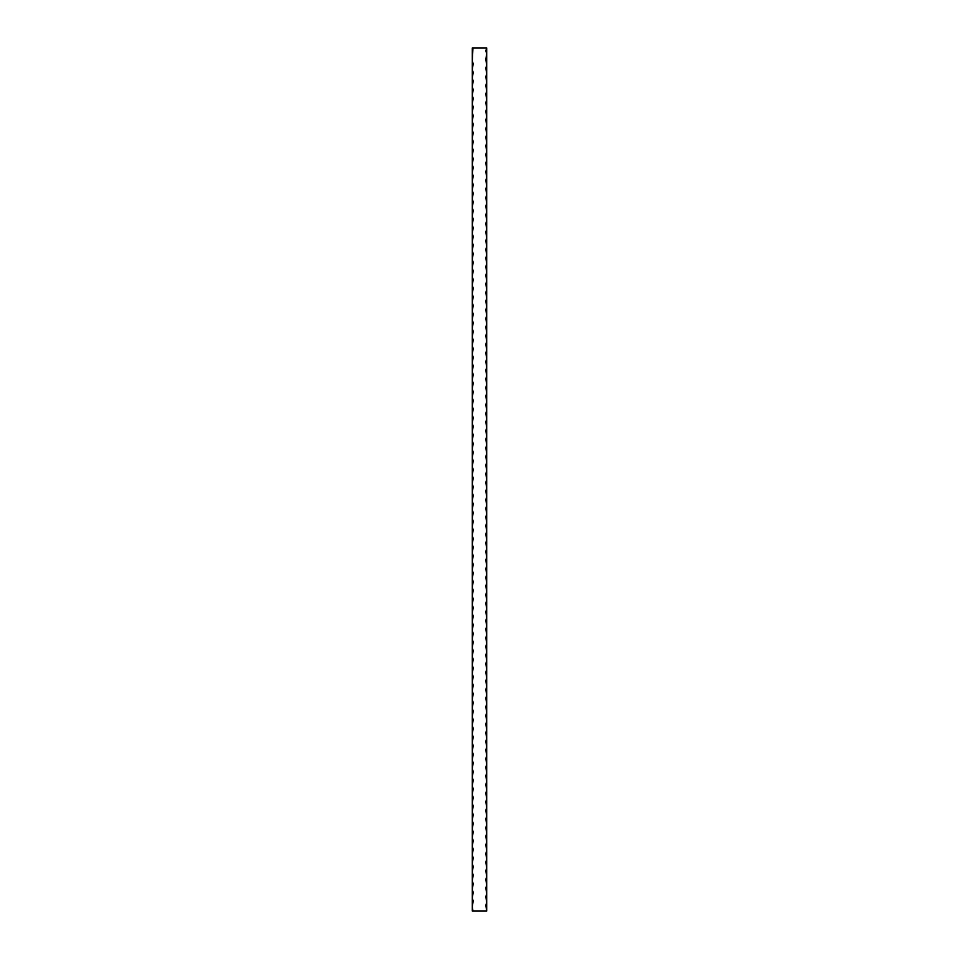 <?xml version="1.0" encoding="UTF-8"?>
<svg xmlns="http://www.w3.org/2000/svg" width="959" height="959" viewBox="0 0 959 959"><rect width="100%" height="100%" fill="white"/><g stroke="black" fill="none" stroke-linecap="round" stroke-linejoin="round"><path stroke-width="1.44" d="M472.308 135.698L472.308 47.95L472.955 47.95L472.308 60.896L473.171 63.774L472.308 69.528L473.171 72.404L472.308 78.159L473.171 81.035L472.308 86.79L473.171 89.666L472.308 95.42L473.171 98.297L472.308 104.051L473.171 106.928L472.308 112.683L473.171 115.559L472.308 121.314L473.171 124.19L472.308 129.945L473.171 132.821L472.308 138.576L472.308 129.945L472.308 135.698M472.308 144.329L472.308 138.576L473.171 141.452L472.308 147.207L472.308 138.576L472.308 144.329M472.308 152.96L472.308 147.207L473.171 150.084L472.308 155.838L472.308 147.207L472.308 152.96M472.308 161.592L472.308 155.838L473.171 158.715L472.308 164.468L472.308 155.838L472.308 161.592M472.308 170.222L472.308 164.468L473.171 167.345L472.308 173.1L472.308 164.468L472.308 170.222M472.308 178.853L472.308 173.1L473.171 175.977L472.308 181.73L472.308 173.1L472.308 178.853M472.308 187.484L472.308 181.73L473.171 184.607L472.308 190.362L472.308 181.73L472.308 187.484M472.308 196.115L472.308 190.362L473.171 193.238L472.308 198.993L472.308 190.362L472.308 196.115M472.308 204.746L472.308 198.993L473.171 201.87L472.308 207.623L472.308 198.993L472.308 204.746M472.308 213.377L472.308 207.623L473.171 210.5L472.308 216.255L472.308 207.623L472.308 213.377M472.308 222.008L472.308 216.255L473.171 219.132L472.308 224.885L472.308 216.255L472.308 222.008M472.308 230.639L472.308 224.885L473.171 227.762L472.308 233.517L472.308 224.885L472.308 230.639M472.308 239.27L472.308 233.517L473.171 236.393L472.308 242.148L472.308 233.517L472.308 239.27M472.308 247.901L472.308 242.148L473.171 245.024L472.308 250.778L472.308 242.148L472.308 247.901M472.308 256.532L472.308 250.778L473.171 253.655L472.308 259.409L472.308 250.778L472.308 256.532M472.308 265.163L472.308 259.409L473.171 262.286L472.308 268.041L472.308 259.409L472.308 265.163M472.308 273.795L472.308 268.041L473.171 270.918L472.308 276.672L472.308 268.041L472.308 273.795M472.308 282.425L472.308 276.672L473.171 279.548L472.308 285.303L472.308 276.672L472.308 282.425M472.308 291.057L472.308 285.303L473.171 288.18L472.308 293.933L472.308 285.303L472.308 291.057M472.308 299.688L472.308 293.933L473.171 296.81L472.308 302.565L472.308 293.933L472.308 299.688M472.308 308.318L472.308 302.565L473.171 305.442L472.308 311.196L472.308 302.565L472.308 308.318M472.308 316.949L472.308 311.196L473.171 314.072L472.308 319.827L472.308 311.196L472.308 316.949M472.308 325.581L472.308 319.827L473.171 322.703L472.308 328.457L472.308 319.827L472.308 325.581M472.308 334.212L472.308 328.457L473.171 331.334L472.308 337.088L472.308 328.457L472.308 334.212M472.308 342.842L472.308 337.088L473.171 339.966L472.308 345.719L472.308 337.088L472.308 342.842M472.308 351.474L472.308 345.719L473.171 348.596L472.308 354.351L472.308 345.719L472.308 351.474M472.308 360.104L472.308 354.351L473.171 357.228L472.308 362.981L472.308 354.351L472.308 360.104M472.308 368.736L472.308 362.981L473.171 365.858L472.308 371.613L472.308 362.981L472.308 368.736M472.308 377.367L472.308 371.613L473.171 374.489L472.308 380.243L472.308 371.613L472.308 377.367M472.308 385.998L472.308 380.243L473.171 383.121L472.308 388.874L472.308 380.243L472.308 385.998M472.308 394.628L472.308 388.874L473.171 391.752L472.308 397.506L472.308 388.874L472.308 394.628M472.308 403.259L472.308 397.506L473.171 400.382L472.308 406.137L472.308 397.506L472.308 403.259M472.308 411.891L472.308 406.137L473.171 409.013L472.308 414.767L472.308 406.137L472.308 411.891M472.308 420.522L472.308 414.767L473.171 417.644L472.308 423.398L472.308 414.767L472.308 420.522M472.308 429.152L472.308 423.398L473.171 426.276L472.308 432.029L472.308 423.398L472.308 429.152M472.308 437.784L472.308 432.029L473.171 434.906L472.308 440.661L472.308 432.029L472.308 437.784M472.308 446.414L472.308 440.661L473.171 443.537L472.308 449.291L472.308 440.661L472.308 446.414M472.308 455.046L472.308 449.291L473.171 452.168L472.308 457.923L472.308 449.291L472.308 455.046M472.308 463.677L472.308 457.923L473.171 460.799L472.308 466.553L472.308 457.923L472.308 463.677M472.308 472.308L472.308 466.553L473.171 469.43L472.308 475.184L472.308 466.553L472.308 472.308M472.308 480.938L472.308 475.184L473.171 478.062L472.308 483.816L472.308 475.184L472.308 480.938M472.308 489.569L472.308 483.816L473.171 486.692L472.308 492.447L472.308 483.816L472.308 489.569M472.308 498.201L472.308 492.447L473.171 495.323L472.308 501.077L472.308 492.447L472.308 498.201M472.308 506.832L472.308 501.077L473.171 503.954L472.308 509.708L472.308 501.077L472.308 506.832M472.308 515.462L472.308 509.708L473.171 512.586L472.308 518.339L472.308 509.708L472.308 515.462M472.308 524.093L472.308 518.339L473.171 521.216L472.308 526.971L472.308 518.339L472.308 524.093M472.308 532.724L472.308 526.971L473.171 529.847L472.308 535.601L472.308 526.971L472.308 532.724M472.308 541.356L472.308 535.601L473.171 538.478L472.308 544.232L472.308 535.601L472.308 541.356M472.308 549.986L472.308 544.232L473.171 547.109L472.308 552.863L472.308 544.232L472.308 549.986M472.308 558.617L472.308 552.863L473.171 555.74L472.308 561.495L472.308 552.863L472.308 558.617M472.308 567.248L472.308 561.495L473.171 564.371L472.308 570.125L472.308 561.495L472.308 567.248M472.308 575.88L472.308 570.125L473.171 573.002L472.308 578.756L472.308 570.125L472.308 575.88M472.308 584.51L472.308 578.756L473.171 581.634L472.308 587.388L472.308 578.756L472.308 584.51M472.308 593.141L472.308 587.388L473.171 590.264L472.308 596.019L472.308 587.388L472.308 593.141M472.308 601.773L472.308 596.019L473.171 598.895L472.308 604.649L472.308 596.019L472.308 601.773M472.308 610.404L472.308 604.649L473.171 607.527L472.308 613.281L472.308 604.649L472.308 610.404M472.308 619.034L472.308 613.281L473.171 616.158L472.308 621.911L472.308 613.281L472.308 619.034M472.308 627.666L472.308 621.911L473.171 624.788L472.308 630.543L472.308 621.911L472.308 627.666M472.308 636.296L472.308 630.543L473.171 633.419L472.308 639.173L472.308 630.543L472.308 636.296M472.308 644.928L472.308 639.173L473.171 642.051L472.308 647.804L472.308 639.173L472.308 644.928M472.308 653.559L472.308 647.804L473.171 650.681L472.308 656.436L472.308 647.804L472.308 653.559M472.308 662.189L472.308 656.436L473.171 659.312L472.308 665.066L472.308 656.436L472.308 662.189M472.308 670.821L472.308 665.066L473.171 667.944L472.308 673.697L472.308 665.066L472.308 670.821M472.308 679.451L472.308 673.697L473.171 676.574L472.308 682.329L472.308 673.697L472.308 679.451M472.308 688.082L472.308 682.329L473.171 685.206L472.308 690.959L472.308 682.329L472.308 688.082M472.308 696.714L472.308 690.959L473.171 693.836L472.308 699.591L472.308 690.959L472.308 696.714M472.308 705.344L472.308 699.591L473.171 702.467L472.308 708.221L472.308 699.591L472.308 705.344M472.308 713.976L472.308 708.221L473.171 711.099L472.308 716.852L472.308 708.221L472.308 713.976M472.308 722.606L472.308 716.852L473.171 719.729L472.308 725.484L472.308 716.852L472.308 722.606M472.308 731.237L472.308 725.484L473.171 728.361L472.308 734.114L472.308 725.484L472.308 731.237M472.308 739.869L472.308 734.114L473.171 736.991L472.308 742.745L472.308 734.114L472.308 739.869M472.308 748.5L472.308 742.745L473.171 745.622L472.308 751.376L472.308 742.745L472.308 748.5M472.308 757.13L472.308 751.376L473.171 754.254L472.308 760.007L472.308 751.376L472.308 757.13M472.308 765.761L472.308 760.007L473.171 762.885L472.308 768.639L472.308 760.007L472.308 765.761M472.308 774.393L472.308 768.639L473.171 771.515L472.308 777.269L472.308 768.639L472.308 774.393M472.308 783.024L472.308 777.269L473.171 780.146L472.308 785.9L472.308 777.269L472.308 783.024M472.308 791.654L472.308 785.9L473.171 788.778L472.308 794.531L472.308 785.9L472.308 791.654M472.308 800.286L472.308 794.531L473.171 797.409L472.308 803.163L472.308 794.531L472.308 800.286M472.308 808.916L472.308 803.163L473.171 806.039L472.308 811.793L472.308 803.163L472.308 808.916M472.308 817.548L472.308 811.793L473.171 814.671L472.308 820.424L472.308 811.793L472.308 817.548M472.308 826.178L472.308 820.424L473.171 823.301L472.308 829.056L472.308 820.424L472.308 826.178M472.308 834.809L472.308 829.056L473.171 831.933L472.308 837.686L472.308 829.056L472.308 834.809M472.308 843.441L472.308 837.686L473.171 840.564L472.308 846.317L472.308 837.686L472.308 843.441M472.308 852.071L472.308 846.317L473.171 849.194L472.308 854.949L472.308 846.317L472.308 852.071M472.308 860.702L472.308 854.949L473.171 857.826L472.308 863.579L472.308 854.949L472.308 860.702M472.308 869.334L472.308 863.579L473.171 866.456L472.308 872.211L472.308 863.579L472.308 869.334M472.308 877.964L472.308 872.211L473.171 875.087L472.308 880.841L472.308 872.211L472.308 877.964M472.308 886.596L472.308 880.841L473.171 883.719L472.308 889.472L472.308 880.841L472.308 886.596M472.308 895.226L472.308 889.472L473.171 892.349L472.308 898.104L472.308 889.472L472.308 895.226M472.308 903.857L472.308 898.104L473.171 900.981L472.308 906.734L472.308 898.104L472.308 903.857M472.308 911.05L472.308 906.734L472.967 911.05L486.692 911.05L485.829 905.296L486.692 902.419L485.829 896.665L486.692 893.788L485.829 888.034L486.692 885.157L485.829 879.403L486.692 876.526L485.829 870.772L486.692 867.895L485.829 862.141L486.692 859.264L485.829 853.51L486.692 850.633L485.829 844.879L486.692 842.002L485.829 836.248L486.692 833.371L485.829 827.617L486.692 824.74L485.829 818.986L486.692 816.109L485.829 810.355L486.692 807.478L485.829 801.724L486.692 798.847L485.829 793.093L486.692 790.216L485.829 784.462L486.692 781.585L485.829 775.831L486.692 772.954L485.829 767.2L486.692 764.323L485.829 758.569L486.692 755.692L485.829 749.938L486.692 747.061L485.829 741.307L486.692 738.43L485.829 732.676L486.692 729.799L485.829 724.045L486.692 721.168L485.829 715.414L486.692 712.537L485.829 706.783L486.692 703.906L485.829 698.152L486.692 695.275L485.829 689.521L486.692 686.644L485.829 680.89L486.692 678.013L485.829 672.259L486.692 669.382L485.829 663.628L486.692 660.751L485.829 654.997L486.692 652.12L485.829 646.366L486.692 643.489L485.829 637.735L486.692 634.858L485.829 629.104L486.692 626.227L485.829 620.473L486.692 617.596L485.829 611.842L486.692 608.965L485.829 603.211L486.692 600.334L485.829 594.58L486.692 591.703L485.829 585.949L486.692 583.072L485.829 577.318L486.692 574.441L485.829 568.687L486.692 565.81L485.829 560.056L486.692 557.179L485.829 551.425L486.692 548.548L485.829 542.794L486.692 539.917L485.829 534.163L486.692 531.286L485.829 525.532L486.692 522.655L485.829 516.901L486.692 514.024L485.829 508.27L486.692 505.393L485.829 499.639L486.692 496.762L485.829 491.008L486.692 488.131L485.829 482.377L486.692 479.5L485.829 473.746L486.692 470.869L485.829 465.115L486.692 462.238L485.829 456.484L486.692 453.607L485.829 447.853L486.692 444.976L485.829 439.222L486.692 436.345L485.829 430.591L486.692 427.714L485.829 421.96L486.692 419.083L485.829 413.329L486.692 410.452L485.829 404.698L486.692 401.821L485.829 396.067L486.692 393.19L485.829 387.436L486.692 384.559L485.829 378.805L486.692 375.928L485.829 370.174L486.692 367.297L485.829 361.543L486.692 358.666L485.829 352.912L486.692 350.035L485.829 344.281L486.692 341.404L485.829 335.65L486.692 332.773L485.829 327.019L486.692 324.142L485.829 318.388L486.692 315.511L485.829 309.757L486.692 306.88L485.829 301.126L486.692 298.249L485.829 292.495L486.692 289.618L485.829 283.864L486.692 280.987L485.829 275.233L486.692 272.356L485.829 266.602L486.692 263.725L485.829 257.971L486.692 255.094L485.829 249.34L486.692 246.463L485.829 240.709L486.692 237.832L485.829 232.078L486.692 229.201L485.829 223.447L486.692 220.57L485.829 214.816L486.692 211.939L485.829 206.185L486.692 203.308L485.829 197.554L486.692 194.677L485.829 188.923L486.692 186.046L485.829 180.292L486.692 177.415L485.829 171.661L486.692 168.784L485.829 163.03L486.692 160.153L485.829 154.399L486.692 151.522L485.829 145.768L486.692 142.891L485.829 137.137L486.692 134.26L485.829 128.506L486.692 125.629L485.829 119.875L486.692 116.998L485.829 111.244L486.692 108.367L485.829 102.613L486.692 99.736L485.829 93.982L486.692 91.105L485.829 85.351L486.692 82.474L485.829 76.72L486.692 73.843L485.829 68.089L486.692 65.212L485.829 59.458L486.692 53.704L485.829 50.827L486.692 47.95L472.967 47.95L486.692 47.95L486.692 911.05L472.308 911.05L472.955 911.05L472.308 906.734L472.308 911.05M486.692 908.173L486.692 902.419L486.692 908.173M486.692 899.542L486.692 893.788L486.692 899.542M486.692 890.911L486.692 885.157L486.692 890.911M486.692 882.28L486.692 876.526L486.692 882.28M486.692 873.649L486.692 867.895L486.692 873.649M486.692 865.018L486.692 859.264L486.692 865.018M486.692 856.387L486.692 850.633L486.692 856.387M486.692 847.756L486.692 842.002L486.692 847.756M486.692 839.125L486.692 833.371L486.692 839.125M486.692 830.494L486.692 824.74L486.692 830.494M486.692 821.863L486.692 816.109L486.692 821.863M486.692 813.232L486.692 807.478L486.692 813.232M486.692 804.601L486.692 798.847L486.692 804.601M486.692 795.97L486.692 790.216L486.692 795.97M486.692 787.339L486.692 781.585L486.692 787.339M486.692 778.708L486.692 772.954L486.692 778.708M486.692 770.077L486.692 764.323L486.692 770.077M486.692 761.446L486.692 755.692L486.692 761.446M486.692 752.815L486.692 747.061L486.692 752.815M486.692 744.184L486.692 738.43L486.692 744.184M486.692 735.553L486.692 729.799L486.692 735.553M486.692 726.922L486.692 721.168L486.692 726.922M486.692 718.291L486.692 712.537L486.692 718.291M486.692 709.66L486.692 703.906L486.692 709.66M486.692 701.029L486.692 695.275L486.692 701.029M486.692 692.398L486.692 686.644L486.692 692.398M486.692 683.767L486.692 678.013L486.692 683.767M486.692 675.136L486.692 669.382L486.692 675.136M486.692 666.505L486.692 660.751L486.692 666.505M486.692 657.874L486.692 652.12L486.692 657.874M486.692 649.243L486.692 643.489L486.692 649.243M486.692 640.612L486.692 634.858L486.692 640.612M486.692 631.981L486.692 626.227L486.692 631.981M486.692 623.35L486.692 617.596L486.692 623.35M486.692 614.719L486.692 608.965L486.692 614.719M486.692 606.088L486.692 600.334L486.692 606.088M486.692 597.457L486.692 591.703L486.692 597.457M486.692 588.826L486.692 583.072L486.692 588.826M486.692 580.195L486.692 574.441L486.692 580.195M486.692 571.564L486.692 565.81L486.692 571.564M486.692 562.933L486.692 557.179L486.692 562.933M486.692 554.302L486.692 548.548L486.692 554.302M486.692 545.671L486.692 539.917L486.692 545.671M486.692 537.04L486.692 531.286L486.692 537.04M486.692 528.409L486.692 522.655L486.692 528.409M486.692 519.778L486.692 514.024L486.692 519.778M486.692 511.147L486.692 505.393L486.692 511.147M486.692 502.516L486.692 496.762L486.692 502.516M486.692 493.885L486.692 488.131L486.692 493.885M486.692 485.254L486.692 479.5L486.692 485.254M486.692 476.623L486.692 470.869L486.692 476.623M486.692 467.992L486.692 462.238L486.692 467.992M486.692 459.361L486.692 453.607L486.692 459.361M486.692 450.73L486.692 444.976L486.692 450.73M486.692 442.099L486.692 436.345L486.692 442.099M486.692 433.468L486.692 427.714L486.692 433.468M486.692 424.837L486.692 419.083L486.692 424.837M486.692 416.206L486.692 410.452L486.692 416.206M486.692 407.575L486.692 401.821L486.692 407.575M486.692 398.944L486.692 393.19L486.692 398.944M486.692 390.313L486.692 384.559L486.692 390.313M486.692 381.682L486.692 375.928L486.692 381.682M486.692 373.051L486.692 367.297L486.692 373.051M486.692 364.42L486.692 358.666L486.692 364.42M486.692 355.789L486.692 350.035L486.692 355.789M486.692 347.158L486.692 341.404L486.692 347.158M486.692 338.527L486.692 332.773L486.692 338.527M486.692 329.896L486.692 324.142L486.692 329.896M486.692 321.265L486.692 315.511L486.692 321.265M486.692 312.634L486.692 306.88L486.692 312.634M486.692 304.003L486.692 298.249L486.692 304.003M486.692 295.372L486.692 289.618L486.692 295.372M486.692 286.741L486.692 280.987L486.692 286.741M486.692 278.11L486.692 272.356L486.692 278.11M486.692 269.479L486.692 263.725L486.692 269.479M486.692 260.848L486.692 255.094L486.692 260.848M486.692 252.217L486.692 246.463L486.692 252.217M486.692 243.586L486.692 237.832L486.692 243.586M486.692 234.955L486.692 229.201L486.692 234.955M486.692 226.324L486.692 220.57L486.692 226.324M486.692 217.693L486.692 211.939L486.692 217.693M486.692 209.062L486.692 203.308L486.692 209.062M486.692 200.431L486.692 194.677L486.692 200.431M486.692 191.8L486.692 186.046L486.692 191.8M486.692 183.169L486.692 177.415L486.692 183.169M486.692 174.538L486.692 168.784L486.692 174.538M486.692 165.907L486.692 160.153L486.692 165.907M486.692 157.276L486.692 151.522L486.692 157.276M486.692 148.645L486.692 142.891L486.692 148.645M486.692 140.014L486.692 134.26L486.692 140.014M486.692 131.383L486.692 125.629L486.692 131.383M486.692 122.752L486.692 116.998L486.692 122.752M486.692 114.121L486.692 108.367L486.692 114.121M486.692 105.49L486.692 99.736L486.692 105.49M486.692 96.859L486.692 91.105L486.692 96.859M486.692 88.228L486.692 82.474L486.692 88.228M486.692 79.597L486.692 73.843L486.692 79.597M486.692 70.966L486.692 65.212L486.692 70.966M486.692 62.335L486.692 56.581L486.692 62.335M486.692 53.704L486.692 47.95L486.692 53.704M472.308 127.067L472.308 121.314L472.308 127.067M472.308 118.436L472.308 112.683L472.308 118.436M472.308 109.805L472.308 104.051L472.308 109.805M472.308 101.175L472.308 95.42L472.308 101.175M472.308 92.544L472.308 86.79L472.308 92.544M472.308 83.912L472.308 78.159L472.308 83.912M472.308 75.281L472.308 69.528L472.308 75.281M472.308 66.65L472.308 60.896L472.308 66.65M472.308 58.02L472.308 52.266L472.308 58.02M472.308 49.389L472.967 47.95A5.227 5.227 0 0 1 472.308 49.389"/></g></svg>
